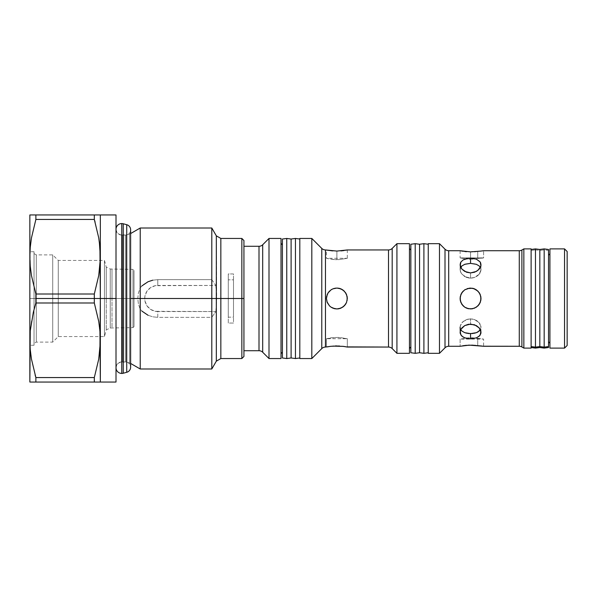 <?xml version="1.0" encoding="UTF-8"?>
<svg xmlns="http://www.w3.org/2000/svg" width="597" height="597" viewBox="0 0 597 597"><rect width="100%" height="100%" fill="white"/><g stroke="black" fill="none" stroke-linecap="round" stroke-linejoin="round"><path stroke-width="0.45" stroke-dasharray="2.98 2.24" d="M130.624 229.912A5.269 5.269 0 0 1 125.355 235.061L125.355 361.939A5.269 5.269 0 0 1 130.624 367.088A5.269 5.269 0 0 0 125.355 361.939L125.355 235.061A5.269 5.269 0 0 0 130.624 229.912M126.721 372.297L126.721 224.703L126.721 372.297M121.751 235.061A5.746 5.746 0 0 1 116.012 229.061A5.746 5.746 0 0 0 121.751 235.061L121.751 361.939A5.746 5.746 0 0 1 123.594 362.245L123.594 234.755A5.746 5.746 0 0 1 121.751 235.061A5.746 5.746 0 0 0 123.594 234.755L123.594 362.245A5.746 5.746 0 0 0 116.005 367.685A5.746 5.746 0 0 1 121.751 361.939L121.751 235.061M121.751 223.569L121.751 373.431L121.751 223.569M125.355 235.061L125.355 361.939A5.269 5.269 0 0 0 123.594 362.245L123.594 234.755A5.269 5.269 0 0 0 125.355 235.061A5.269 5.269 0 0 1 123.594 234.755L123.594 362.245A5.269 5.269 0 0 1 125.355 361.939L125.355 235.061M123.236 223.763L123.236 373.237L123.236 223.763M472.533 259.21L466.548 259.053L460.108 257.897L483.607 257.897L470.548 259.262L470.548 251.874L470.548 259.262L468.511 259.21L470.548 259.262L470.548 251.874L470.548 259.262L483.607 257.897L483.607 250.725L483.607 257.897L460.108 257.897L466.548 259.053L460.108 257.897L466.548 259.053L472.533 259.21M329.492 346.499L326.432 347.058L326.432 338.708L331.074 337.76L338.917 337.38L347.32 338.708L347.32 347.058L338.917 345.969L331.074 346.282M335.23 345.954L332.895 346.088M339.462 345.999L336.88 345.924M341.566 346.156L340.887 346.096M346.521 346.894L347.32 347.058L347.32 338.708L326.432 338.708L336.872 337.327L347.32 338.708L336.88 337.327L326.432 338.708L347.32 338.708L336.88 337.327L326.432 338.708L326.432 347.058L327.231 346.894L326.432 347.058M329.462 305.851L331.074 307.179L328.201 304.306L327.238 302.507L326.432 298.507L327.231 294.493L329.499 291.112L331.066 289.821L334.827 288.261L336.88 288.06L332.88 288.851L329.499 291.112L327.238 294.493L326.432 298.493L327.231 302.5L328.193 304.298L331.066 307.179L332.865 308.142L336.88 308.94L334.835 308.739L331.074 307.179L334.827 308.739L336.88 308.94L340.887 308.142L344.268 305.88L346.521 302.507L347.118 300.545L345.611 304.231M326.432 249.942L336.88 251.076L336.88 259.673L336.88 251.076L336.88 259.673L334.835 259.62L338.924 259.62L332.872 259.464L336.88 259.673L336.88 251.076L347.32 249.942L346.521 250.106L347.32 249.942L347.32 258.292L338.924 259.62L347.32 258.292L338.924 259.62L347.32 258.292L326.432 258.292L329.492 258.979L334.827 259.62L326.432 258.292L326.432 249.942L331.275 250.747M326.813 295.709L326.432 298.53M331.126 289.784L328.201 292.694L326.85 295.597M347.305 299.09L346.529 294.5L344.268 291.12L342.685 289.821L345.559 292.694L342.685 289.821L338.924 288.261L334.842 288.261L331.798 289.373M548.524 255.038L548.524 341.962L548.524 255.038M549.919 343.924L549.919 248.897L549.919 343.924M448.698 346.275L448.698 250.725L448.698 346.275M445.004 249.195L445.004 347.805L445.004 249.195M479.973 251.18L477.727 251.33L477.727 258.605L477.727 251.33L477.727 258.605L477.727 251.33L481.092 251.068M521.89 346.976L521.89 250.024L521.89 346.976M519.278 250.725L519.278 346.275L519.278 250.725M325.462 347.058L325.462 249.942L325.462 347.058M321.776 248.412L321.776 348.588L321.776 248.412M410.848 347.178L410.848 249.822L410.848 347.178M409.46 247.852L409.46 353.327L409.46 247.852M392.192 348.588L392.192 248.412L392.192 348.588M388.498 249.942L388.498 347.058L388.498 249.942M282.403 352.402L282.403 244.598L282.403 352.402M281.008 242.628L281.008 358.551L281.008 242.628M262.695 352.245L262.695 244.755L262.695 352.245M259.001 246.285L259.001 350.715L259.001 246.285M220.838 358.551L220.838 298.5L216.666 298.5L220.838 298.5L220.838 238.449L220.838 358.551L220.838 298.5L228.27 298.5L228.27 317.171L233.494 317.171L233.494 298.5L241.845 298.5L241.845 358.551L241.845 238.449L241.845 298.5L243.934 298.5L243.934 240.539L243.934 350.715L243.934 246.285L243.934 298.5L233.494 298.5L233.494 279.829L228.27 279.829L228.27 298.5L220.838 298.5L220.838 238.449M30.529 382.043L29.85 382.043L29.85 298.5L34.029 298.5L34.029 251.74L34.029 345.26L34.029 298.5L29.85 298.5L36.29 298.5L36.29 342.103L36.29 298.5L34.029 298.5L34.029 343.402L34.029 298.5L52.723 298.5L52.723 342.103L52.723 298.5L36.29 298.5L36.29 342.103L36.29 298.5L58.252 298.5L58.252 336.566L58.252 298.5L52.723 298.5L52.723 342.103L52.723 298.5L104.468 298.5L104.468 336.566L104.468 298.5L58.252 298.5L58.252 336.566L58.252 298.5L106.266 298.5L106.266 329.857L106.266 298.5L104.468 298.5L104.468 336.566L104.468 298.5L110.244 298.5L110.244 327.999L110.244 298.5L106.266 298.5L106.266 329.857L106.266 298.5L110.244 298.5L110.244 269.001L110.244 327.999L110.244 298.5L106.266 298.5L106.266 267.143L106.266 298.5L104.468 298.5L104.468 260.434L104.468 298.5L58.252 298.5L58.252 260.434L58.252 298.5L52.723 298.5L52.723 254.897L52.723 298.5L36.29 298.5L36.29 254.897L36.29 298.5L34.029 298.5L34.029 253.598L34.029 345.26L34.029 251.74L34.029 343.402L34.029 253.598L34.029 298.5L29.85 298.5L29.85 345.26L29.85 298.5L35.88 298.5L35.88 302.985L31.462 321.432L30.26 330.798L29.85 340.275L29.85 256.725L30.26 266.187L31.454 275.545L35.88 294.015L35.88 298.5L29.85 298.5L29.85 214.957L30.529 214.957M112.005 298.5L112.005 269.389L112.005 298.5L132.974 298.5L132.974 327.611L132.974 298.5L112.005 298.5L112.005 327.611L112.005 298.5L134.019 298.5L134.019 326.566L134.019 298.5L132.974 298.5L132.974 327.611L132.974 298.5L134.019 298.5L134.019 326.566L134.019 270.434L134.019 298.5L132.974 298.5L132.974 269.389L132.974 298.5L112.005 298.5L112.005 269.389L112.005 298.5M116.005 298.5L122.273 298.5L122.273 361.939L122.273 298.5L122.273 361.939L122.273 298.5L116.005 298.5L116.005 368.207L116.005 298.5L116.005 368.207L116.005 298.5L100.341 298.5L100.341 214.957L100.341 382.043L100.341 298.5L116.005 298.5L116.005 382.043L116.005 228.793L116.005 298.5L116.005 228.793L116.005 298.5L116.005 228.793L116.005 298.5L129.467 298.5L129.467 362.782L129.467 298.5L129.467 362.782L129.467 298.5L126.34 298.5L126.34 361.939L126.34 298.5L126.34 361.939L126.34 298.5L122.273 298.5L122.273 235.061L122.273 361.939L122.273 298.5L126.34 298.5L126.34 235.061L126.34 298.5L122.273 298.5L122.273 235.061L122.273 298.5L122.273 235.061L122.273 298.5L116.005 298.5L116.005 214.957L116.005 298.5M216.323 306.574L216.323 361.163L216.323 306.574L215.838 311.552L216.666 298.5L216.323 306.574M141.892 285.903L140.228 287.747L140.228 228.009L140.228 287.747L138.407 293L137.78 298.5L129.467 298.5L130.624 298.5L129.467 298.5L129.467 234.218L129.467 298.5L137.78 298.5L138.414 304.03L140.228 309.253L143.765 312.716L148.049 315.268L152.802 316.82L157.78 317.343L211.801 317.343L211.801 368.991L211.801 317.343L215.838 311.552L155.235 311.306L150.526 309.35L146.922 305.754L144.974 301.045L144.728 298.5L144.974 295.955L146.922 291.246L150.526 287.65L155.235 285.694L215.838 285.448L211.801 279.657L211.801 228.009L211.801 279.657L157.78 279.657L152.787 280.18L148.056 281.732L143.78 284.276L140.228 287.747L138.407 293L137.78 298.5L138.414 304.03L140.228 309.253L140.228 368.991L140.228 309.253L141.885 311.089M463.16 251.3L465.115 251.561M466.541 251.703L477.331 251.389M483.607 250.725L481.966 250.964M468.294 345.178L465.354 345.409M460.108 339.103L460.108 346.275L460.108 339.103L469.346 337.76L466.414 337.954L472.391 337.783L481.092 338.7L477.727 338.395L477.727 345.67L477.727 338.395L477.727 345.67L477.727 338.395L483.607 339.103L469.346 337.76L460.108 339.103L483.607 339.103L483.607 346.275L472.384 345.156L466.421 345.305M460.197 331.283L460.481 330.275M460.108 327.208L460.906 324.238L460.108 327.208L460.906 329.902L460.108 327.216L460.309 325.731L460.309 328.626L460.906 329.902L460.108 327.216L460.108 332.439M461.869 322.813L463.168 321.507L460.309 325.731L461.869 322.813L464.742 320.41L461.869 322.813M466.541 319.574L468.503 319.044L463.168 321.514L466.548 319.574L470.548 318.865L466.541 319.574M461.682 335.954L464.742 337.857L470.548 338.85L476.354 337.857L480.197 334.999L480.995 332.29L480.197 329.335L476.361 325.581L470.548 324.081L470.548 318.865L470.548 324.081L464.742 325.581L460.906 329.328L460.108 332.283L460.906 334.992L463.16 337.096L465.354 338.074M463.168 305.888L464.742 307.179L461.869 304.306L460.906 302.507L463.16 305.88L464.742 307.179L468.503 308.739L470.548 308.94L466.541 308.142L470.548 308.94L474.555 308.142L477.936 305.88L480.197 302.507L480.995 298.507L480.197 294.5L477.936 291.112L474.555 288.851L470.548 288.06L466.548 288.851L463.168 291.112L461.869 292.694L460.906 294.493L460.108 298.493L460.906 302.5L463.16 305.88L466.541 308.142L463.168 305.88L460.906 302.507L460.108 298.507L460.906 294.493L463.168 291.112L466.548 288.851L468.503 288.261L470.548 288.06L474.555 288.851L477.936 291.12L480.189 294.493L480.995 298.5L480.197 302.507L477.936 305.888L474.555 308.142L477.936 305.88L480.197 302.507L480.794 300.537L480.384 302.022M479.264 292.746L477.936 291.112L474.555 288.851L470.548 288.06L466.526 288.866M464.787 289.791L461.869 292.694L460.526 295.567M460.488 266.74L460.205 265.725M466.473 263.807L463.168 265.046L460.906 267.098L460.108 269.784L460.906 272.762L460.108 269.792L460.906 267.098L463.168 265.046L468.503 263.471L474.555 263.792L477.928 265.046L480.189 267.09L480.995 269.784L480.197 272.762L477.936 275.486L474.563 277.426L470.548 278.135L470.548 272.919L470.548 278.135L468.511 277.956L470.548 278.135L470.548 272.919L474.555 272.232L477.936 270.344L480.197 267.665L480.981 264.322M460.115 264.381L460.906 267.665L463.16 270.344L466.541 272.232L470.548 272.919L470.548 278.135L466.541 277.426L468.503 277.956L464.742 276.59L470.548 278.135L474.555 277.426L479.227 274.187L480.995 269.792L480.794 271.262L480.995 269.792L480.197 267.098L480.995 269.784L480.995 264.717L480.197 262.008L479.234 260.859L476.361 259.143L470.548 258.15L466.548 258.591L463.168 259.896L460.906 262.001L460.108 264.71L460.108 269.784L460.906 272.762L463.168 275.493L464.742 276.59L460.906 272.762L463.168 275.493L466.548 277.426L461.869 274.187L460.309 271.269L460.309 268.381L460.108 269.792M466.585 263.777L470.548 263.367L470.548 258.15L470.548 263.367L474.555 263.792L477.928 265.046L480.189 267.09L480.995 269.792M461.869 331.022L463.168 331.954L461.869 331.022M480.995 327.208L480.189 329.91L480.995 327.216L480.794 325.738L480.995 327.208L479.234 322.813L474.563 319.574L470.548 318.865L470.548 324.081L470.548 318.865L474.555 319.574L479.227 322.813L480.995 327.208L480.197 329.902L477.936 331.954L474.563 333.208L470.548 333.633L470.548 338.85L470.548 333.633L466.541 333.208L463.168 331.954L466.473 333.193M480.981 332.663L480.995 327.216L480.197 329.902L476.346 332.693M480.182 335.021L480.794 333.693M474.555 308.149L476.361 307.179L472.6 308.739L474.555 308.149L470.548 308.94L474.555 308.142M479.264 260.889L474.555 258.591L468.511 258.262L463.168 259.896L460.906 262.001M480.898 265.725L480.615 266.74M480.622 330.268L480.898 331.283M482.331 346.088L483.383 346.238M462.75 345.767L460.108 346.275M480.548 251.128L483.383 250.762M481.786 258.202L483.607 257.897M94.311 219.435L35.88 219.435L35.88 214.957L96.841 214.957L94.311 214.957L94.311 219.435L94.311 214.957L33.35 214.957L35.88 214.957L35.88 219.435L94.311 219.435L98.736 237.904L95.102 222.091M99.93 247.255L99.318 241.74M99.662 214.957L96.841 214.957M97.654 214.957L98.736 214.957M29.85 382.043L30.26 330.798L31.462 321.432L35.88 302.985L94.311 302.985L98.736 321.455L100.281 336.566L98.736 321.455L94.311 302.985L94.311 294.015L98.736 275.568L99.93 266.202L100.341 256.725M96.841 382.043L94.311 382.043L94.311 377.565L35.88 377.565L35.88 382.043L33.35 382.043L97.654 382.043M98.744 382.043L99.662 382.043M98.729 359.118L99.93 349.745L100.341 340.275M33.35 214.957L32.536 214.957M30.26 247.255L29.85 256.725L30.26 247.255L31.462 237.89L30.26 247.255M35.88 377.565L94.311 377.565L94.311 382.043L35.88 382.043L35.88 377.565L31.454 359.095L35.096 374.909M30.26 349.745L30.872 355.26M32.536 382.043L33.35 382.043M100.318 258.822L98.736 275.568L94.311 294.015L35.88 294.015L31.454 275.545L30.26 266.187L29.85 214.957M100.341 214.957L99.938 214.957M31.447 214.957L30.253 214.957M30.253 382.043L31.447 382.043M99.938 382.043L100.341 382.043M100.318 342.372L98.729 359.11M216.323 290.426L215.838 285.448L216.666 298.5L216.323 235.837L216.323 290.426M129.467 298.5L129.467 362.782L129.467 234.218L129.467 298.5L129.467 234.218L129.467 298.5L126.34 298.5L126.34 361.939L126.34 235.061L126.34 298.5L126.34 235.061L126.34 298.5L129.467 298.5M243.934 298.5L243.934 356.461L243.934 298.5M243.934 308.686L243.934 349.715L243.934 308.686M29.85 298.5L29.85 345.26L29.85 298.5M211.801 279.657L215.838 285.448L157.78 285.448L157.78 279.657L211.801 279.657M148.049 315.268L152.802 316.82L157.78 317.343L157.78 311.552A13.052 13.052 0 0 1 144.728 298.5A13.052 13.052 0 0 1 157.78 285.448L157.78 279.657L152.787 280.18M211.801 317.343L215.838 311.552L157.78 311.552L157.78 317.343L211.801 317.343M233.494 323.052L228.27 323.052L228.27 317.171L233.494 317.171L233.494 279.829L228.27 279.829L228.27 273.948L233.494 273.948L233.494 323.052L228.27 323.052L228.27 273.948L228.27 298.5L228.27 273.948L233.494 273.948L233.494 323.052M35.88 294.015L94.311 294.015L94.311 302.985L35.88 302.985L35.88 294.015M134.019 298.5L134.019 270.434L134.019 298.5M132.974 298.5L132.974 269.389L132.974 298.5M110.244 298.5L110.244 269.001L110.244 298.5M106.266 298.5L106.266 267.143L106.266 298.5M104.468 298.5L104.468 260.434L104.468 298.5M58.252 298.5L58.252 260.434L58.252 298.5M52.723 298.5L52.723 254.897L52.723 298.5M36.29 298.5L36.29 254.897L36.29 298.5M269.001 358.551L269.001 238.449L269.001 358.551M291.105 357.969L291.105 239.031L291.105 357.969M295.455 238.449L295.455 358.551L295.455 238.449M299.806 239.031L299.806 357.969L299.806 239.031M286.754 358.551L286.754 238.449L286.754 358.551M282.403 357.969L282.403 239.031L282.403 357.969M282.403 244.598L282.403 351.364L282.403 244.598M396.93 243.673L396.93 353.327L396.93 243.673M332.865 250.904L331.066 250.718M344.26 346.499L342.685 346.275M332.872 308.142L329.492 305.88L327.238 302.507L328.193 304.298L331.066 307.179L334.835 308.739L336.88 308.94L334.827 308.739L337.909 308.895M326.507 299.746L326.947 301.724M328.201 292.694L329.238 291.381M334.283 288.381L333.604 288.582M340.909 288.866L342.685 289.821L338.924 288.261L335.857 288.105M311.813 358.551L311.813 238.449L311.813 358.551M299.806 358.551L299.806 238.449L299.806 358.551M299.806 357.969L299.806 310.104L299.806 357.969M419.557 352.745L419.557 244.255L419.557 352.745M423.907 243.673L423.907 353.327L423.907 243.673M428.258 244.255L428.258 352.745L428.258 244.255M415.206 353.327L415.206 243.673L415.206 353.327M410.848 352.745L410.848 244.255L410.848 352.745M410.848 249.822L410.848 346.245L410.848 249.822M531.121 248.897L531.121 348.103L531.121 248.897M531.121 250.442L531.121 347.521L531.121 250.442L535.472 249.867L539.822 250.442L544.173 249.867L548.524 250.442L548.524 347.521L548.524 249.479L548.524 250.442L544.173 249.867L544.173 348.103L544.173 249.867L539.822 250.442L539.822 347.521L539.822 250.442L535.472 249.867L535.472 348.103L535.472 249.867L531.121 250.442L531.121 249.479L531.121 347.521L531.121 250.442M523.845 348.103L523.845 248.897L523.845 348.103M474.421 251.718L476.175 251.538M483.607 346.275L469.346 345.141M460.309 263.299L460.309 266.187L460.906 267.665L463.16 270.344L466.541 272.232L470.548 272.919L474.555 272.232L477.936 270.344L480.197 267.665L480.995 264.717L480.794 263.299M480.204 262.016L479.234 260.859M467.414 308.462L464.742 307.179L466.541 308.142L470.548 308.94L468.503 308.739L471.57 308.895M460.518 295.612L460.108 298.493L460.615 301.724M460.13 297.761L460.16 299.515M466.548 288.851L463.168 291.12L466.548 288.851M468.167 288.329L467.287 288.582M476.443 289.873L472.6 288.261L469.578 288.105M479.234 292.694L476.361 289.821L479.227 292.694L480.794 296.448L480.189 294.478M480.981 297.91L480.794 296.455M464.742 337.857L468.503 338.738L474.555 338.409L477.936 337.096L480.197 334.999M460.309 333.693L461.869 336.133M480.995 332.29L480.197 329.335L477.936 326.656L474.555 324.768L470.548 324.081L466.548 324.768L463.168 326.656L460.906 329.328L460.108 332.283M439.482 353.327L439.482 243.673L439.482 353.327M428.258 353.327L428.258 243.673L428.258 353.327M428.258 352.745L428.258 309.082L428.258 352.745M535.472 248.897L535.472 249.867L535.472 248.897M539.822 249.479L539.822 250.442L539.822 249.479M544.173 248.897L544.173 249.867L544.173 248.897M567.15 251.509L567.15 345.491L567.15 251.509M564.538 348.103L564.538 248.897L564.538 348.103M347.32 298.478L346.529 294.5L344.26 291.112L346.521 294.493L347.32 298.5L346.521 302.507L344.268 305.88L346.521 302.507L347.305 297.91M342.775 307.119L343.462 306.612M340.88 308.142L342.685 307.179L338.924 308.739L342.685 307.179L344.268 305.88L340.894 308.142L336.88 308.94L340.88 308.149M338.484 308.821L336.88 308.94M332.88 308.149L333.85 308.492M326.432 298.5L326.477 299.403M331.074 289.821L329.492 291.12L332.872 288.858L331.074 289.821M338.924 288.261L336.88 288.06L340.894 288.858L342.685 289.821L340.88 288.851L336.88 288.06L340.88 288.858M340.887 250.904L344.26 250.501M345.559 250.285L346.521 250.106M347.32 298.5L347.118 300.537M346.521 294.493L347.118 296.448M334.827 288.261L336.88 288.06M326.641 296.455L327.231 294.493M345.559 304.306L342.685 307.179M472.6 319.044L468.511 319.044L472.593 319.044L476.361 320.41L472.6 319.044M477.936 321.514L476.361 320.417L477.936 321.514M480.197 324.238L479.234 322.813L480.197 324.238M472.6 288.261L470.548 288.06L474.555 288.851L476.361 289.821M466.541 288.858L464.742 289.821M480.189 272.762L479.234 274.187L480.189 272.762M477.928 275.493L476.361 276.583L477.928 275.493M474.555 277.426L472.6 277.956L474.555 277.426M470.548 278.135L472.593 277.956L470.548 278.135M472.6 308.739L470.548 308.94M480.197 302.507L477.936 305.88M480.966 299.284L480.794 300.537M468.503 288.261L470.548 288.06M460.309 296.455L460.906 294.493L463.168 291.112M460.108 298.507L460.309 300.545M476.361 332.686L472.6 333.529L466.541 333.208M130.624 367.207L130.624 229.793M116.005 229.315L116.005 367.685L116.005 229.315M34.029 345.26L29.962 345.26M134.019 326.566L132.974 327.611L110.244 327.999L106.266 329.857L104.468 336.566L58.252 336.566L52.723 342.103L36.29 342.103L34.029 343.402M34.029 253.598L36.29 254.897L52.723 254.897L58.252 260.434L104.468 260.434L106.266 267.143L110.244 269.001L132.974 269.389L134.019 270.434M130.624 363.446L126.34 361.939L122.273 361.939C118.467 362.319 116.385 364.409 116.005 368.207M116.005 228.793C116.385 232.591 118.467 234.681 122.273 235.061L126.34 235.061L130.624 233.554M460.108 250.725L460.108 257.897M460.108 264.717L460.108 269.784M480.995 264.717L480.995 269.784M480.995 332.283L480.995 327.216M34.029 251.74L29.962 251.74"/><path stroke-width="0.9" d="M126.721 224.703A5.269 5.269 0 0 1 130.624 229.912A5.269 5.269 0 0 0 126.721 224.703L126.721 372.297A5.269 5.269 0 0 0 130.624 367.088A5.269 5.269 0 0 1 126.721 372.297L126.721 224.703L123.236 223.763L123.236 373.237L126.721 372.297L123.236 373.237L123.236 223.763A5.746 5.746 0 0 0 116.012 229.061A5.746 5.746 0 0 1 121.751 223.569L121.751 373.431A5.746 5.746 0 0 1 116.012 367.939A5.746 5.746 0 0 0 121.751 373.431L121.751 223.569A5.746 5.746 0 0 1 123.236 223.763L126.721 224.703M121.751 373.431A5.746 5.746 0 0 0 123.236 373.237A5.746 5.746 0 0 1 121.751 373.431M342.693 346.282L347.32 347.058L388.498 347.058L388.498 249.942L347.32 249.942L336.88 251.076L325.462 249.942L325.462 347.058A5.224 5.224 0 0 0 321.776 348.588L321.776 248.412L311.813 238.449L311.813 358.551L311.813 238.449L299.806 238.449L299.806 358.551L311.813 358.551L321.776 348.588A5.224 5.224 0 0 1 325.462 347.058L330.999 346.29M336.895 345.924L335.23 345.954M331.096 346.275L339.462 345.999M332.872 346.096L343.641 346.402M327.32 294.291L326.432 298.493L327.231 302.507L329.499 305.888L331.066 307.179L329.499 305.888L327.231 302.507L326.432 298.507L327.231 294.5L328.193 292.702L331.066 289.821L332.865 288.858L336.88 288.06L338.917 288.261L342.685 289.821L344.268 291.12L346.521 294.493L347.32 298.493L346.529 302.5L345.559 304.306L342.685 307.179L338.924 308.739L336.88 308.94L332.88 308.149L331.074 307.179L334.895 308.753M343.462 306.612L340.88 308.149L336.88 308.94L334.842 308.739L331.074 307.179L329.499 305.888L327.238 302.507L326.432 298.507L327.231 294.5L328.193 292.702L331.066 289.821L332.865 288.858L336.88 288.06L332.865 288.858L331.074 289.821L328.059 292.911M331.275 250.747L331.798 250.807M549.919 253.076A2.089 2.089 0 0 1 548.524 255.038A2.089 2.089 0 0 0 549.919 253.076M548.524 341.962A2.089 2.089 0 0 1 549.919 343.924A2.089 2.089 0 0 0 548.524 341.962M549.919 348.103L564.538 348.103L564.538 248.897L549.919 248.897L549.919 348.103L564.538 348.103L567.15 345.491L567.15 251.509L564.538 248.897L564.538 348.103L567.15 345.491L567.15 251.509L564.538 248.897L549.919 248.897L549.919 348.103M481.092 251.068L470.548 251.874L460.108 250.725L448.698 250.725A5.224 5.224 0 0 1 445.004 249.195L439.482 243.673L428.258 243.673L428.258 353.327L439.482 353.327L439.482 243.673L428.258 243.673L428.258 353.327L439.482 353.327L445.004 347.805L445.004 249.195L439.482 243.673L439.482 353.327L445.004 347.805A5.224 5.224 0 0 1 448.698 346.275L460.108 346.275L469.339 345.141L483.607 346.275L519.278 346.275L519.278 250.725L483.607 250.725L479.973 251.18M460.108 346.275L448.698 346.275L448.698 250.725L448.698 346.275A5.224 5.224 0 0 0 445.004 347.805L445.004 249.195A5.224 5.224 0 0 0 448.698 250.725L460.108 250.725L463.168 251.3M468.503 258.262L472.593 258.262L476.354 259.143L480.197 262.001L480.995 264.71L480.794 266.195L477.936 270.344L474.555 272.232L470.548 272.919L466.548 272.232L461.869 269.075L460.108 264.717L460.906 262.008L463.16 259.904L468.503 258.262M467.287 288.582L472.593 288.261L476.354 289.821L479.227 292.694L480.794 296.455L480.794 300.545L479.234 304.306L476.361 307.179L472.6 308.739L468.511 308.739L464.742 307.179L461.869 304.306L460.309 300.545L460.309 296.463L461.869 292.702L464.742 289.821L469.578 288.105M468.503 324.261L474.555 324.768L479.227 327.925L480.995 332.283L480.794 333.701L479.234 336.141L476.361 337.857L470.548 338.85L464.742 337.857L461.869 336.141L460.309 333.701L460.108 332.29L460.906 329.335L464.742 325.589L468.503 324.261M483.182 346.208L519.278 346.275A5.224 5.224 0 0 1 521.89 346.976L523.845 348.103L523.845 248.897L521.89 250.024A5.224 5.224 0 0 1 519.278 250.725A5.224 5.224 0 0 0 521.89 250.024L521.89 346.976A5.224 5.224 0 0 0 519.278 346.275L519.278 250.725L483.607 250.725M523.845 348.103L531.121 348.103L531.121 248.897L523.845 248.897L523.845 348.103L521.89 346.976L521.89 250.024L523.845 248.897L531.121 248.897L531.121 348.103L523.845 348.103M327.231 346.894L329.492 346.499L325.462 347.058L325.462 249.942A5.224 5.224 0 0 1 321.776 248.412A5.224 5.224 0 0 0 325.462 249.942L332.88 250.904M409.46 349.148A2.089 2.089 0 0 1 410.848 347.178A2.089 2.089 0 0 0 409.46 349.148M410.848 249.822A2.089 2.089 0 0 1 409.46 247.852A2.089 2.089 0 0 0 410.848 249.822M396.93 353.327L409.46 353.327L409.46 243.673L396.93 243.673L396.93 353.327L396.93 243.673L392.192 248.412L392.192 348.588L396.93 353.327L392.192 348.588A5.224 5.224 0 0 0 388.498 347.058A5.224 5.224 0 0 1 392.192 348.588L392.192 248.412A5.224 5.224 0 0 1 388.498 249.942A5.224 5.224 0 0 0 392.192 248.412L396.93 243.673L409.46 243.673L409.46 353.327L396.93 353.327M281.008 354.372A2.089 2.089 0 0 1 282.403 352.402A2.089 2.089 0 0 0 281.008 354.372M282.403 244.598A2.089 2.089 0 0 1 281.008 242.628A2.089 2.089 0 0 0 282.403 244.598M259.001 350.715A5.224 5.224 0 0 1 262.695 352.245L269.001 358.551L269.001 238.449L262.695 244.755A5.224 5.224 0 0 1 259.001 246.285L243.934 246.285L259.001 246.285A5.224 5.224 0 0 0 262.695 244.755L262.695 352.245A5.224 5.224 0 0 0 259.001 350.715L259.001 246.285L259.001 350.715L243.934 350.715L259.001 350.715M269.001 358.551L281.008 358.551L281.008 238.449L269.001 238.449L269.001 358.551L262.695 352.245L262.695 244.755L269.001 238.449L281.008 238.449L281.008 358.551L269.001 358.551M35.88 302.985L94.311 302.985L94.311 298.5L35.88 298.5L35.88 302.985L35.88 294.015L31.462 275.568L30.26 266.202L29.85 256.725L30.26 247.27L31.454 237.904L35.88 219.435L31.462 237.89L35.88 219.435L35.88 214.957L30.26 214.957L94.311 214.957L94.311 219.435L98.736 237.89L99.93 247.255L100.341 298.5L116.005 298.5L116.005 214.957L116.005 298.5L94.311 298.5L94.311 302.985L98.736 321.432L99.93 330.798L100.341 340.275L100.341 256.725L99.93 266.187L98.736 275.545L94.311 294.015L94.311 298.5L100.341 298.5L99.93 349.73L98.736 359.095L94.311 377.565L94.311 382.043L100.341 382.043L99.93 330.798L98.736 321.432L94.311 302.985L35.88 302.985L33.357 312.179L35.88 302.985M96.826 214.957L100.341 214.957L100.341 256.725L100.341 214.957L94.311 214.957L97.654 214.957M243.934 240.539L241.845 238.449L220.838 238.449L220.838 298.5L241.845 298.5L241.845 238.449L241.845 298.5L243.934 298.5L243.934 240.539L243.934 298.5L241.845 298.5L241.845 358.551L241.845 298.5L220.838 298.5L220.838 358.551L220.838 238.449L220.838 298.5L216.323 298.5L220.838 298.5L220.838 358.551L241.845 358.551L243.934 356.461L243.934 298.5L243.934 356.461M216.323 306.574L216.323 360.7L216.323 298.5L140.228 298.5L140.228 228.009L140.228 368.991L140.228 298.5L211.801 298.5L211.801 368.991L211.801 298.5L216.323 298.5L216.323 235.837L211.801 228.009L211.801 298.5L211.801 228.009L140.228 228.009L130.624 233.554M130.624 298.5L140.228 298.5L130.624 298.5M130.624 363.446L140.228 368.991L211.801 368.991L216.323 361.163L216.323 290.426M466.548 251.703L464.764 251.524M474.421 251.718L476.182 251.538M481.966 250.964L483.182 250.792M465.354 345.409L472.376 345.156L477.727 345.67M462.75 345.767L466.414 345.305M460.481 330.275L461.869 327.932L464.742 325.589L470.548 324.081L476.354 325.581L479.227 327.925L480.622 330.268M461.877 331.029L460.75 329.641L461.869 331.022L464.742 332.686L470.548 333.633L470.548 338.85L466.548 338.409L463.168 337.104L460.906 334.999L460.197 331.283M465.205 289.53L464.824 289.769M461.869 292.702L463.16 291.12L460.906 294.493L461.869 292.702L460.906 294.493L460.108 298.493L460.906 294.485M460.615 301.724L460.108 298.507L460.906 302.507L463.168 305.888L461.869 304.306L464.742 307.179L463.168 305.88M480.189 294.493L480.995 298.493L480.197 302.5L479.234 304.306L477.936 305.888L474.555 308.149L470.548 308.94L466.548 308.149L464.742 307.179L468.548 308.746M460.205 265.725L460.906 262.008L463.16 259.904L466.541 258.591L470.548 258.15L470.548 263.367L464.742 264.314L461.869 265.978L460.75 267.359L461.877 265.971M480.615 266.74L479.234 269.075L476.361 271.419L470.548 272.919L464.742 271.419L461.869 269.075L460.488 266.74M460.309 263.299L460.899 262.008M476.346 264.307L470.548 263.367L464.951 264.24M463.279 291.008L461.869 292.694M461.869 331.022L464.742 332.686L468.458 333.522M480.898 331.283L480.197 334.992L479.503 335.872M477.936 331.954L480.354 329.641L479.227 331.022L476.361 332.686L477.928 331.954M479.227 292.694L480.197 294.493L477.936 291.12L480.197 294.5L479.234 292.694M476.361 264.314L479.234 265.978L480.354 267.359L479.234 265.978L476.361 264.314L470.548 263.367L470.548 258.15L476.354 259.143L480.189 262.001M480.794 263.307L480.197 262.008L480.898 265.725M470.548 288.06L474.555 288.858L477.936 291.12L473.6 288.515M473.563 288.5L473.1 288.373M470.548 308.94L474.555 308.149L477.928 305.888L480.189 302.507L480.995 298.5L480.197 294.493L480.995 298.5L480.794 296.463M479.234 336.141L476.361 337.857L470.548 338.85L470.548 333.633L476.361 332.686L472.563 333.529M478.264 345.7L482.331 346.088M469.346 345.141L468.294 345.178M472.384 345.156L471.914 345.141M475.264 345.357L474.876 345.32M95.102 222.091L94.311 219.435L35.88 219.435L31.454 237.904L30.26 247.255L29.85 256.725L29.85 340.275L30.26 330.813L33.357 312.179L30.26 330.813L29.85 382.043L35.88 382.043L35.88 377.565L31.462 359.11L30.26 349.745L29.85 340.275L30.26 349.745L31.462 359.11L35.88 377.565L94.311 377.565L98.736 359.11L100.318 342.372M99.318 241.74L100.341 256.725L99.93 247.27L98.736 237.89L94.311 219.435L94.311 214.957L35.88 214.957L35.88 219.435L94.311 219.435M98.729 214.957L116.005 214.957M97.654 382.043L35.723 382.043M94.363 382.043L94.311 377.565L98.736 359.095L94.311 377.565L35.88 377.565L35.88 382.043L32.536 382.043M100.341 340.275L100.341 382.043L96.818 382.043M32.536 214.957L33.35 214.957M31.469 214.957L29.85 214.957L30.253 214.957L29.85 214.957L29.85 256.725L30.26 266.202L31.462 275.568L35.88 294.015L94.311 294.015L98.736 275.545L100.318 258.822M35.096 374.909L35.88 377.565M30.872 355.26L30.26 349.73M33.365 382.043L31.469 382.043M100.341 256.725L99.93 247.255M116.005 382.043L116.005 298.5L116.005 382.043L98.729 382.043M29.85 214.957L29.85 382.043M141.885 311.089L148.049 315.268M152.787 280.18L148.056 281.732L141.892 285.903M35.88 382.043L94.311 382.043M35.88 294.015L35.88 298.5L94.311 298.5L94.311 294.015L35.88 294.015M286.754 358.551L291.105 357.969L291.105 239.031L286.754 238.449L286.754 358.551L286.754 238.449L291.105 239.031L291.105 357.969L295.455 358.551L295.455 238.449L291.105 239.031L295.455 238.449L299.806 239.031L295.455 238.449L295.455 358.551L291.105 357.969L286.754 358.551L282.403 357.969L286.754 358.551M299.806 357.969L295.455 358.551L299.806 357.969M286.754 238.449L282.403 239.031L282.403 357.969L282.403 239.031L286.754 238.449M346.521 346.894L388.498 347.058L388.498 249.942L347.32 249.942M345.559 250.285L346.521 250.106M344.268 250.501L342.685 250.718M340.88 250.904L342.685 250.725M344.26 346.499L345.559 346.715L344.26 346.499M333.85 308.492L334.641 308.701M329.492 305.88L326.947 301.724M326.432 298.493L326.641 296.455L326.432 298.493M329.604 291.008L328.201 292.694L326.634 296.455M333.604 288.582L335.857 288.105M331.798 289.373L331.126 289.784M342.782 289.888L345.559 292.694L346.521 294.493L344.268 291.12L340.894 288.858L342.685 289.821M347.118 300.537L347.118 296.463L345.559 292.694L346.521 294.493L347.32 298.493L346.529 302.5L347.32 298.5L346.521 294.493M339.902 308.5L341.036 308.082M321.776 348.588L321.776 248.412L311.813 238.449L299.806 238.449L299.806 358.551L311.813 358.551L321.776 348.588M415.206 353.327L419.557 352.745L419.557 244.255L415.206 243.673L415.206 353.327L415.206 243.673L419.557 244.255L419.557 352.745L423.907 353.327L423.907 243.673L419.557 244.255L423.907 243.673L428.258 244.255L423.907 243.673L423.907 353.327L419.557 352.745L415.206 353.327L410.848 352.745L415.206 353.327M428.258 352.745L423.907 353.327L428.258 352.745M415.206 243.673L410.848 244.255L410.848 352.745L410.848 244.255L415.206 243.673M467.414 308.462L468.324 308.701M460.309 300.537L460.16 299.515M460.309 296.455L460.108 298.5L460.906 294.5M477.779 306.037L480.189 302.507L480.966 299.284M472.593 308.739L471.57 308.895M460.309 333.693L460.108 327.216M480.794 333.693L480.995 332.29M548.524 346.558L544.173 347.133L544.173 348.103L544.173 347.133L539.822 346.558L539.822 347.521L539.822 346.558L535.472 347.133L535.472 348.103L535.472 347.133L531.121 346.558L535.472 347.133L535.472 248.897L535.472 347.133L539.822 346.558L539.822 249.479L539.822 346.558L544.173 347.133L544.173 248.897L544.173 347.133L548.524 346.558L548.524 347.521L548.524 249.479L548.524 346.558M341.342 289.06L339.924 288.515M340.894 308.142L344.26 305.888L345.559 304.306L346.521 302.507L344.26 305.888L346.521 302.507L347.32 298.522M337.909 308.895L338.484 308.821M336.88 288.06L340.887 288.858M339.887 288.5L338.924 288.261M336.88 308.94L339.887 308.5M347.118 296.448L347.32 298.5M329.492 346.499L331.074 346.275M468.481 333.522L472.593 333.529M474.563 288.858L475.033 289.067M480.794 300.537L480.995 298.5M480.189 302.507L480.398 301.97M464.742 264.314L461.869 265.978M461.869 304.306L461.526 303.754M475.093 333.081L474.54 333.216M466.473 333.193L466.018 333.081M130.624 367.207L130.624 229.793M216.323 361.163L220.838 358.551M220.838 238.449L216.323 235.837M531.121 347.521L535.472 348.103L539.822 347.521L544.173 348.103L548.524 347.521M548.524 249.479L544.173 248.897L539.822 249.479L535.472 248.897L531.121 249.479"/></g></svg>
